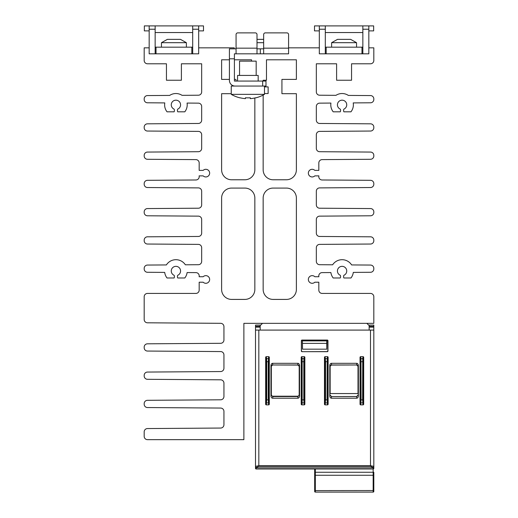 <?xml version="1.0" encoding="UTF-8"?>
<svg xmlns="http://www.w3.org/2000/svg" width="518" height="518" viewBox="0 0 518 518"><rect width="100%" height="100%" fill="white"/><g stroke="black" fill="none" stroke-linecap="round" stroke-linejoin="round"><path stroke-width="0.78" d="M263.656 42.69L257.006 42.69M257.006 39.362L263.656 39.362M258.171 81.067L258.171 75.421L237.561 75.421L237.561 81.067M264.484 94.36L231.248 94.36A33.236 33.236 0 0 0 239.944 97.857L240.002 97.779A33.146 33.146 0 0 0 245.415 98.634L245.415 97.779A32.291 32.291 0 0 0 246.924 97.857L248.808 97.857A32.291 32.291 0 0 0 250.317 97.779L250.317 98.634A33.146 33.146 0 0 0 255.73 97.779L255.788 97.857A33.236 33.236 0 0 0 264.484 94.36L264.484 86.053M239.556 75.421L239.556 61.13L256.177 61.13L256.177 75.421M331.617 42.69L337.516 39.362L350.641 39.362L356.539 42.69L331.617 42.69L331.617 47.17M161.461 42.69L167.359 39.362L180.484 39.362L186.383 42.69L161.461 42.69L161.461 47.17M285.256 396.244L274.385 396.341L285.256 396.244M314.666 490.54L315.332 490.604L315.332 492.1A0.667 0.667 0 0 1 314.666 491.433L314.666 469.004M315.332 492.1L373.154 492.1A0.667 0.667 0 0 0 373.821 491.433L373.821 472.261L373.154 472.267L373.154 492.1A0.667 0.667 0 0 0 373.821 491.433L373.821 490.54L315.332 490.604L315.332 475.265L373.154 475.265L373.821 475.2L373.821 472.261M266.051 399.838L265.941 402.285A0.667 0.609 8.9 0 0 266.602 402.9L268.343 402.9A0.667 0.609 -8.9 0 0 269.01 402.285L268.9 361.693L268.24 361.693L268.24 399.838L268.654 404.862A0.725 0.667 81.1 0 0 269.302 404.157L269.302 357.375A0.725 0.667 -81.1 0 0 268.654 356.675L268.24 361.693L266.712 361.693L266.602 358.637A0.667 0.609 171.1 0 0 265.941 359.246L266.051 399.838L266.712 399.838L266.712 361.693L266.051 361.693M268.9 361.693L269.01 359.246A0.667 0.609 -171.1 0 0 268.343 358.637L266.602 358.637L266.297 356.675A0.725 0.667 -98.9 0 0 265.65 357.375L265.65 404.157A0.725 0.667 98.9 0 0 266.297 404.862L266.712 399.838L268.9 399.838M268.654 404.862L266.297 404.862M272.617 363.319L272.643 364.983L270.972 366.64L270.966 365.656A2.35 1.664 -90.5 0 1 272.617 363.319L297.895 363.319A2.35 1.664 -89.5 0 1 299.546 365.656L299.546 395.881A2.35 1.664 89.5 0 1 297.895 398.212L272.617 398.212A2.35 1.664 90.5 0 1 270.966 395.881L270.972 394.897L272.63 396.555L297.876 396.555L297.895 398.212M299.546 395.881L299.534 394.897L297.876 396.555L297.52 396.205A1.664 1.664 45 0 0 299.184 394.541L299.184 365.831M271.328 365.831L271.328 394.541A1.664 1.664 135 0 0 272.986 396.205L272.617 398.212M301.606 399.838L301.502 402.285A0.667 0.609 8.9 0 0 302.162 402.9L302.162 358.637A0.667 0.609 171.1 0 0 301.502 359.246L301.606 399.838L304.461 399.838L304.461 361.693L303.801 361.693L303.904 358.637L302.162 358.637L301.858 356.675A0.725 0.667 -98.9 0 0 301.204 357.375L301.204 404.157A0.725 0.667 98.9 0 0 301.858 404.862L302.162 402.9L303.904 402.9A0.667 0.609 -8.9 0 0 304.571 402.285L304.461 399.838M301.606 361.693L303.801 361.693L303.801 399.838L304.215 404.862L301.858 404.862M304.215 404.862A0.725 0.667 81.1 0 0 304.862 404.157L304.862 357.375A0.725 0.667 -81.1 0 0 304.215 356.675L303.904 358.637A0.667 0.609 -171.1 0 1 304.571 359.246L304.862 357.375M327.48 404.862L325.116 404.862A0.725 0.667 98.9 0 1 324.469 404.157L324.469 357.375A0.725 0.667 -98.9 0 1 325.116 356.675L327.48 356.675A0.725 0.667 -81.1 0 1 328.127 357.375L328.127 404.157A0.725 0.667 81.1 0 1 327.48 404.862L327.059 399.838L327.169 358.637A0.667 0.609 8.9 0 1 327.829 359.246L327.829 402.285A0.667 0.609 171.1 0 1 327.169 402.9L325.427 402.9A0.667 0.609 -171.1 0 1 324.767 402.285L324.87 361.693L324.469 357.375M356.714 363.319L356.701 364.983L331.462 364.983L329.798 366.64L329.785 365.656A2.35 1.664 -90.5 0 1 331.436 363.319L356.714 363.319A2.35 1.664 -89.5 0 1 358.365 365.656L358.365 395.881A2.35 1.664 89.5 0 1 356.714 398.212L331.436 398.212A2.35 1.664 90.5 0 1 329.785 395.881L329.798 394.897L331.455 396.555L331.436 398.212M358.365 395.881L358.359 394.897L356.701 396.555L331.462 396.555L356.649 396.51L358.301 394.839L358.275 393.563L330.147 393.563L330.147 365.831M363.034 404.862A0.725 0.667 81.1 0 0 363.688 404.157L363.688 357.375A0.725 0.667 -81.1 0 0 363.034 356.675L360.677 356.675A0.725 0.667 -98.9 0 0 360.029 357.375L360.029 404.157A0.725 0.667 98.9 0 0 360.677 404.862L363.034 404.862L362.619 399.838L362.73 358.637A0.667 0.609 8.9 0 1 363.39 359.246L363.39 402.285A0.667 0.609 171.1 0 1 362.73 402.9L360.988 402.9A0.667 0.609 -171.1 0 1 360.321 402.285L360.321 359.246A0.667 0.609 -8.9 0 1 360.988 358.637L361.098 399.838L360.677 404.862M329.798 394.897L329.882 393.563L358.275 393.563M329.856 394.839L331.507 396.51M272.986 396.205L297.52 396.205M256.177 469.004L256.177 467.482A0.667 0.609 180 0 1 255.51 466.867L255.51 468.337A0.667 0.667 0 0 0 256.177 469.004L373.154 469.004A0.667 0.667 0 0 0 373.821 468.337L373.821 466.867A0.667 0.609 -0 0 1 373.154 467.482L370.5 466.355L370.5 465.74L373.154 466.194L373.821 466.867L373.821 330.089L255.51 330.089L255.51 335.904M370.5 330.089L370.5 465.74L258.832 465.74L256.177 466.194L255.51 466.867L255.51 330.089M256.177 467.482L258.832 466.355L258.832 330.089M325.116 404.862L325.537 399.838L327.726 399.838M270.966 365.656L270.966 395.881M329.785 365.656L329.785 395.881M358.003 365.831L358.003 393.563M301.858 356.675L304.215 356.675M266.297 356.675L268.654 356.675M327.868 350.932L327.959 351.023A0.667 0.667 45 0 1 327.292 351.69L302.039 351.69L327.208 351.599L327.868 350.932L327.875 340.812L327.292 340.054L302.039 340.054A0.667 0.667 -135 0 0 301.372 340.721L302.039 340.054M327.292 340.054A0.667 0.667 -45 0 1 327.959 340.721L327.875 340.812M327.959 351.023L327.959 340.721M302.039 351.69A0.667 0.667 135 0 1 301.372 351.023L301.372 340.721M260.191 327.136L255.523 327.136L255.536 330.089M369.14 327.136L373.808 327.136L373.795 330.089M255.51 338.396L255.51 456.041M302.123 351.599L301.463 350.932L301.463 340.812M297.895 363.319L297.785 365.067L272.643 364.983L297.869 364.983L299.534 366.64L299.546 365.656M324.767 359.246A0.667 0.609 -8.9 0 1 325.427 358.637L327.169 358.637L327.48 356.675M331.436 363.319L331.546 365.067L356.695 364.983L358.359 366.64L358.365 365.656M302.389 340.702L302.544 349.177L326.787 349.177L326.994 340.753L302.389 340.702L302.123 340.145M302.337 340.753L302.305 340.145M327.208 340.145L326.942 340.702M326.994 340.753L327.026 340.145M302.363 340.164L326.968 340.164M331.546 365.067A1.664 1.664 -135 0 0 329.888 366.725L329.798 366.64M356.611 365.067A1.664 1.664 -45 0 1 358.268 366.725L358.359 366.64M297.785 365.067A1.664 1.664 -45 0 1 299.449 366.725L299.534 366.64M272.727 365.067A1.664 1.664 -135 0 0 271.063 366.725L270.972 366.64M369.14 330.089L369.14 325.103L373.821 325.103L373.815 326.334L369.14 326.334M373.808 327.136L373.815 326.334M255.523 327.136L255.516 326.334L260.191 326.334M262.49 323.342L260.729 325.103L255.51 325.103L255.516 326.334M324.87 361.693L325.537 361.693L325.116 356.675M366.841 323.342L368.602 325.103L369.14 325.103M302.402 340.753L302.544 349.177M260.191 330.089L260.191 325.103M326.787 349.177L326.741 343.382L302.59 343.382M326.741 343.382L326.787 340.896L302.544 340.896M362.853 53.814L362.853 29.222L368.835 29.222L368.835 47.837L373.821 47.837L373.821 60.464A3.322 3.322 0 0 1 370.5 63.785L351.554 63.785L351.554 80.238L336.603 80.238L336.603 63.785L316.33 63.785L316.33 91.893A3.322 3.322 0 0 0 319.625 95.215L335.968 95.331A11.299 11.299 0 0 1 348.336 95.416L370.519 95.571A3.322 3.322 0 0 1 373.821 98.893L373.821 99.469A3.322 3.322 0 0 1 370.519 102.791L353.218 102.907A11.299 11.299 0 0 1 350.971 111.81L343.894 111.81A2.991 2.991 0 0 1 343.913 109.11A4.656 4.656 0 0 0 345.765 101.981A4.656 4.656 0 0 0 338.403 101.981A4.656 4.656 0 0 0 340.255 109.11A2.991 2.991 0 0 1 340.274 111.81L333.197 111.81A11.299 11.299 0 0 1 330.924 103.069L319.625 103.147A3.322 3.322 0 0 0 316.33 106.468L316.33 120.137A3.322 3.322 0 0 0 319.625 123.465L370.519 123.821A3.322 3.322 0 0 1 373.821 127.143L373.821 127.713A3.322 3.322 0 0 1 370.519 131.041L319.625 131.391A3.322 3.322 0 0 0 316.33 134.719L316.33 148.388A3.322 3.322 0 0 0 319.625 151.709L370.519 152.065A3.322 3.322 0 0 1 373.821 155.394L373.821 155.963A3.322 3.322 0 0 1 370.519 159.285L322.118 159.622A3.322 3.322 0 0 0 318.823 162.95L318.823 170.383L314.834 170.383A3.82 3.82 0 0 0 309.46 170.435A3.82 3.82 0 0 0 309.46 175.816A3.82 3.82 0 0 0 314.834 175.867L318.881 175.867A3.322 3.322 0 0 0 322.086 179.979L370.519 180.316A3.322 3.322 0 0 1 373.821 183.637L373.821 184.214A3.322 3.322 0 0 1 370.519 187.535L319.625 187.892A3.322 3.322 0 0 0 316.33 191.213L316.33 204.888A3.322 3.322 0 0 0 319.625 208.21L370.519 208.566A3.322 3.322 0 0 1 373.821 211.888L373.821 212.458A3.322 3.322 0 0 1 370.519 215.786L319.625 216.142A3.322 3.322 0 0 0 316.33 219.464L316.33 233.132A3.322 3.322 0 0 0 319.625 236.461L370.519 236.81A3.322 3.322 0 0 1 373.821 240.138L373.821 240.708A3.322 3.322 0 0 1 370.519 244.03L319.625 244.386A3.322 3.322 0 0 0 316.33 247.708L316.33 261.383A3.322 3.322 0 0 0 319.625 264.704L332.64 264.795A11.299 11.299 0 0 1 351.618 264.931L370.519 265.061A3.322 3.322 0 0 1 373.821 268.382L373.821 268.959A3.322 3.322 0 0 1 370.519 272.28L353.295 272.403A11.299 11.299 0 0 1 350.971 277.978L343.894 277.978A2.991 2.991 0 0 1 343.913 275.278A4.656 4.656 0 0 0 345.765 268.149A4.656 4.656 0 0 0 338.403 268.149A4.656 4.656 0 0 0 340.255 275.278A2.991 2.991 0 0 1 340.274 277.978L333.197 277.978A11.299 11.299 0 0 1 330.892 272.559L322.086 272.617A3.322 3.322 0 0 0 318.881 276.729L314.834 276.729A3.82 3.82 0 0 0 309.46 276.78A3.82 3.82 0 0 0 309.46 282.161A3.82 3.82 0 0 0 314.834 282.213L318.823 282.213L318.823 290.106A3.322 3.322 0 0 0 322.144 293.428L370.5 293.428A3.322 3.322 0 0 1 373.821 296.756L373.821 323.342L243.881 323.342L243.881 439.659L147.5 439.659A3.322 3.322 0 0 1 144.179 436.337L144.179 431.882A3.322 3.322 0 0 1 147.481 428.561L220.636 428.049A3.322 3.322 0 0 0 223.938 424.728L223.938 411.383A3.322 3.322 0 0 0 220.636 408.061L147.481 407.549A3.322 3.322 0 0 1 144.179 404.228L144.179 403.632A3.322 3.322 0 0 1 147.481 400.31L220.636 399.799A3.322 3.322 0 0 0 223.938 396.477L223.938 383.139A3.322 3.322 0 0 0 220.636 379.817L147.481 379.305A3.322 3.322 0 0 1 144.179 375.977L144.179 375.388A3.322 3.322 0 0 1 147.481 372.06L220.636 371.555A3.322 3.322 0 0 0 223.938 368.227L223.938 354.888A3.322 3.322 0 0 0 220.636 351.567L147.481 351.055A3.322 3.322 0 0 1 144.179 347.733L144.179 347.138A3.322 3.322 0 0 1 147.481 343.816L220.636 343.305A3.322 3.322 0 0 0 223.938 339.983L223.938 326.638A3.322 3.322 0 0 0 220.636 323.316L147.481 322.805A3.322 3.322 0 0 1 144.179 319.483L144.179 296.756A3.322 3.322 0 0 1 147.5 293.428L195.856 293.428A3.322 3.322 0 0 0 199.177 290.106L199.177 282.213L203.166 282.213A3.82 3.82 0 0 0 208.54 282.161A3.82 3.82 0 0 0 208.54 276.78A3.82 3.82 0 0 0 203.166 276.729L199.119 276.729A3.322 3.322 0 0 0 195.914 272.617L187.108 272.559A11.299 11.299 0 0 1 184.803 277.978L177.726 277.978A2.991 2.991 0 0 1 177.745 275.278A4.656 4.656 0 0 0 179.597 268.149A4.656 4.656 0 0 0 172.235 268.149A4.656 4.656 0 0 0 174.087 275.278A2.991 2.991 0 0 1 174.106 277.978L167.029 277.978A11.299 11.299 0 0 1 164.705 272.403L147.481 272.28A3.322 3.322 0 0 1 144.179 268.959L144.179 268.382A3.322 3.322 0 0 1 147.481 265.061L166.382 264.931A11.299 11.299 0 0 1 185.36 264.795L198.375 264.704A3.322 3.322 0 0 0 201.67 261.383L201.67 247.708A3.322 3.322 0 0 0 198.375 244.386L147.481 244.03A3.322 3.322 0 0 1 144.179 240.708L144.179 240.138A3.322 3.322 0 0 1 147.481 236.81L198.375 236.461A3.322 3.322 0 0 0 201.67 233.132L201.67 219.464A3.322 3.322 0 0 0 198.375 216.142L147.481 215.786A3.322 3.322 0 0 1 144.179 212.458L144.179 211.888A3.322 3.322 0 0 1 147.481 208.566L198.375 208.21A3.322 3.322 0 0 0 201.67 204.888L201.67 191.213A3.322 3.322 0 0 0 198.375 187.892L147.481 187.535A3.322 3.322 0 0 1 144.179 184.214L144.179 183.637A3.322 3.322 0 0 1 147.481 180.316L195.914 179.979A3.322 3.322 0 0 0 199.119 175.867L203.166 175.867A3.82 3.82 0 0 0 208.54 175.816A3.82 3.82 0 0 0 208.54 170.435A3.82 3.82 0 0 0 203.166 170.383L199.177 170.383L199.177 162.95A3.322 3.322 0 0 0 195.882 159.622L147.481 159.285A3.322 3.322 0 0 1 144.179 155.963L144.179 155.394A3.322 3.322 0 0 1 147.481 152.065L198.375 151.709A3.322 3.322 0 0 0 201.67 148.388L201.67 134.719A3.322 3.322 0 0 0 198.375 131.391L147.481 131.041A3.322 3.322 0 0 1 144.179 127.713L144.179 127.143A3.322 3.322 0 0 1 147.481 123.821L198.375 123.465A3.322 3.322 0 0 0 201.67 120.137L201.67 106.468A3.322 3.322 0 0 0 198.375 103.147L187.076 103.069A11.299 11.299 0 0 1 184.803 111.81L177.726 111.81A2.991 2.991 0 0 1 177.745 109.11A4.656 4.656 0 0 0 179.597 101.981A4.656 4.656 0 0 0 172.235 101.981A4.656 4.656 0 0 0 174.087 109.11A2.991 2.991 0 0 1 174.106 111.81L167.029 111.81A11.299 11.299 0 0 1 164.782 102.907L147.481 102.791A3.322 3.322 0 0 1 144.179 99.469L144.179 98.893A3.322 3.322 0 0 1 147.481 95.571L169.664 95.416A11.299 11.299 0 0 1 182.032 95.331L198.375 95.215A3.322 3.322 0 0 0 201.67 91.893L201.67 63.785L181.397 63.785L181.397 80.238L166.446 80.238L166.446 63.785L147.5 63.785A3.322 3.322 0 0 1 144.179 60.464L144.179 47.837L149.165 47.837L149.165 29.222L155.147 29.222L155.147 25.9L149.165 25.9L149.165 29.222M155.147 53.814L155.147 29.222M155.147 47.17L156.022 47.17L156.022 53.814M198.679 29.222L198.679 25.9L192.696 25.9L192.696 29.222L198.679 29.222L198.679 47.837L234.24 47.837L234.24 48.828M191.822 53.814L191.822 47.17L192.696 47.17M192.696 53.814L192.696 29.222M198.679 30.886L203.503 30.886L203.503 25.9L198.679 25.9M149.165 25.9L144.347 25.9L144.347 30.886L149.165 30.886M192.696 25.9L155.147 25.9M156.022 47.17L191.822 47.17M149.165 47.837L149.165 53.814L198.679 53.814L198.679 47.837M288.578 47.837L319.321 47.837L319.321 29.222L325.304 29.222L325.304 25.9L319.321 25.9L319.321 29.222M325.304 53.814L325.304 29.222M325.304 47.17L326.178 47.17L326.178 53.814M368.835 29.222L368.835 25.9L325.304 25.9M361.978 53.814L361.978 47.17L362.853 47.17M368.835 30.886L373.653 30.886L373.653 25.9L362.853 25.9L362.853 29.222M319.321 25.9L314.497 25.9L314.497 30.886L319.321 30.886M326.178 47.17L361.978 47.17M362.853 25.9L368.835 25.9M319.321 47.837L319.321 53.814L368.835 53.814L368.835 47.837M263.656 53.814L288.578 53.814L288.578 34.538A1.664 1.664 0 0 0 286.914 32.88L265.313 32.88A1.664 1.664 0 0 0 263.656 34.538L263.656 53.814L260.327 53.814L260.327 48.828L257.006 48.828M236.072 48.168L236.072 34.538A1.664 1.664 0 0 1 237.73 32.88L255.342 32.88A1.664 1.664 0 0 1 257.006 34.538L257.006 48.168L236.072 48.168L236.072 53.814L260.327 53.814M236.072 53.814L234.408 53.814L234.408 81.067L262.658 81.067L262.658 86.053L265.98 86.053L265.98 81.067L262.658 81.067M262.658 86.053L231.248 86.053L231.248 94.36M236.072 48.828L229.422 48.828L229.422 80.4A5.653 5.653 0 0 0 235.075 86.053M245.415 98.634L245.415 97.779M250.317 98.634L250.317 97.779M257.006 53.814L257.006 48.168M263.656 48.828L260.327 48.828M229.422 58.799L234.408 58.799M234.408 79.403L235.405 79.403A0.667 0.667 0 0 1 236.072 80.07L236.072 81.067M263.157 95.092L263.157 169.8A9.971 9.971 0 0 0 273.122 179.772L286.415 179.772A9.971 9.971 0 0 0 296.387 169.8L296.387 93.693L281.928 93.693L281.928 79.403L296.387 79.403L296.387 59.797L266.479 59.797L266.479 80.238L263.157 80.238L263.157 81.067M264.484 86.882L268.136 86.882L268.136 93.531L264.484 93.531M231.248 93.693L221.613 93.693L221.613 169.8A9.971 9.971 0 0 0 231.585 179.772L244.878 179.772A9.971 9.971 0 0 0 254.843 169.8L254.843 97.98M229.422 59.797L221.613 59.797L221.613 79.403L229.422 79.403M251.521 61.13L251.521 59.797L234.408 59.797M263.157 289.439A9.971 9.971 0 0 0 273.122 299.41L286.415 299.41A9.971 9.971 0 0 0 296.387 289.439L296.387 198.051A9.971 9.971 0 0 0 286.415 188.079L273.122 188.079A9.971 9.971 0 0 0 263.157 198.051L263.157 289.439M221.613 289.439A9.971 9.971 0 0 0 231.585 299.41L244.878 299.41A9.971 9.971 0 0 0 254.843 289.439L254.843 198.051A9.971 9.971 0 0 0 244.878 188.079L231.585 188.079A9.971 9.971 0 0 0 221.613 198.051L221.613 289.439M314.666 475.2L315.332 475.265L315.332 472.267L373.154 472.267L373.154 467.482M314.666 472.261L315.332 472.267L315.332 469.004M373.821 491.433A0.667 0.667 0 0 1 373.154 492.1M370.5 466.355L323.141 466.355L323.141 465.74M323.141 466.355L258.832 466.355M269.302 404.157L269.01 402.285M265.941 402.285L265.65 404.157M301.502 402.285L301.204 404.157M304.862 404.157L304.571 402.285M327.829 402.285L328.127 404.157M324.469 404.157L324.767 402.285M356.649 396.51L356.714 398.212M363.39 402.285L363.688 404.157M360.029 404.157L360.321 402.285M299.534 394.897L299.184 394.541M270.972 394.897L271.328 394.541M255.51 467.204A0.667 0.609 180 0 0 256.177 467.812L373.154 467.812A0.667 0.609 -0 0 0 373.821 467.204M363.286 399.838L360.431 399.838M327.726 361.693L325.537 361.693L325.537 399.838L324.87 399.838M269.01 359.246L269.302 357.375M301.204 357.375L301.502 359.246M304.461 361.693L304.571 359.246M328.127 357.375L327.829 359.246M360.321 359.246L360.029 357.375M360.431 361.693L363.286 361.693M363.688 357.375L363.39 359.246M265.65 357.375L265.941 359.246M360.677 356.675L360.988 358.637L362.73 358.637L363.034 356.675M155.147 32.55L192.696 32.55M325.304 32.55L362.853 32.55M288.578 48.168L263.656 48.168M186.383 42.69L186.383 47.17M356.539 42.69L356.539 47.17"/></g></svg>

